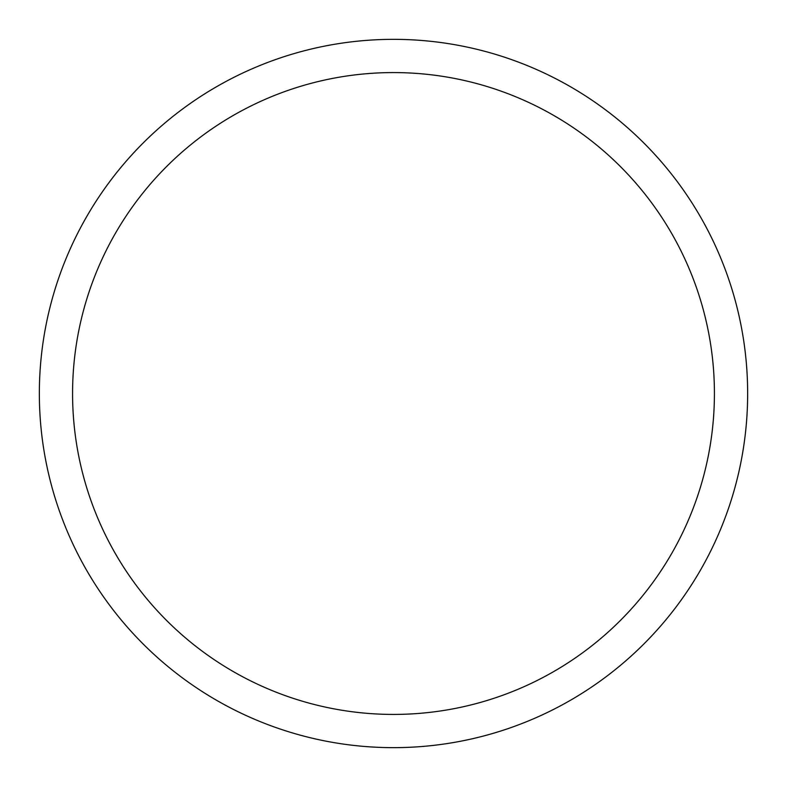 <?xml version="1.0" encoding="UTF-8"?>
<svg xmlns="http://www.w3.org/2000/svg" width="787" height="787" viewBox="0 0 787 787"><rect width="100%" height="100%" fill="white"/><g stroke="black" fill="none" stroke-linecap="round" stroke-linejoin="round"><path stroke-width="1.18" d="M72.571 393.5A320.929 320.929 0 0 1 553.959 115.571A320.929 320.929 0 0 1 553.959 671.429A320.929 320.929 0 0 1 72.571 393.5M39.35 393.5A354.15 354.15 0 0 1 570.575 86.796A354.15 354.15 0 0 1 570.575 700.204A354.15 354.15 0 0 1 39.35 393.5"/></g></svg>

